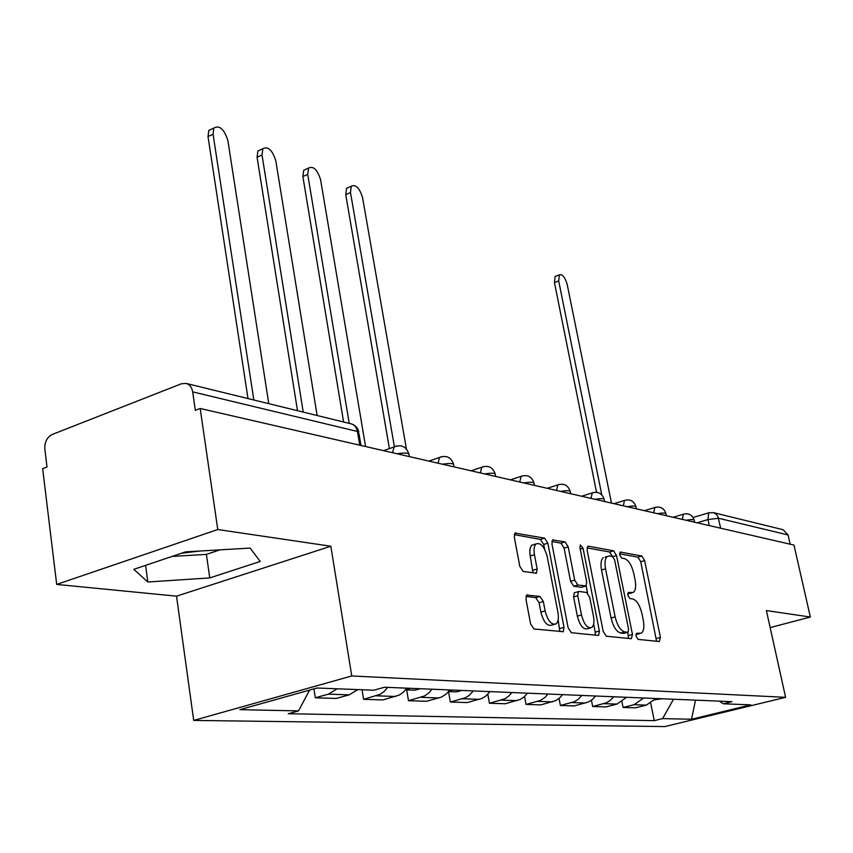 <?xml version="1.0" encoding="UTF-8"?>
<svg xmlns="http://www.w3.org/2000/svg" width="853" height="853" viewBox="0 0 853 853"><rect width="100%" height="100%" fill="white"/><g stroke="black" fill="none" stroke-linecap="round" stroke-linejoin="round"><path stroke-width="1.28" d="M636.071 636.157L638.129 639.398L659.348 641.52L660.414 637.394L644.623 560.592L641.797 556.007L620.462 552.083L619.63 554.845L621.677 558.129L624.492 558.63C628.597 560.165 631.7 565.123 633.768 573.515L635.08 579.965C636.221 586.31 635.634 590.457 633.331 592.419L628.203 592.504L627.808 595.266L629.855 598.529L632.659 598.923C636.764 600.309 639.867 605.235 641.957 613.702L643.29 620.227C644.463 626.859 643.834 631.156 641.392 633.129L636.498 633.299L636.071 636.157M199.847 551.027L181.646 553.202M527.57 594.808L526.717 595.021L525.981 599.318L530.587 623.863L533.999 628.992L563.3 631.678L564.036 627.35L547.85 543.19L544.598 538.136L514.967 533.104L514.316 537.155L519.786 566.296L523.188 571.478L536.473 573.141L537.155 568.983L534.447 554.727C533.562 549.396 534.127 545.781 536.153 543.883C540.781 542.433 544.491 546.762 547.274 556.87L557.937 612.443C558.896 618.18 558.235 622.018 555.975 623.948C551.422 625.164 547.807 620.835 545.131 610.94L543.34 601.504L540.002 596.428L526.664 595.074M351.756 675.96L330.847 546.229L217.771 529.532L200.178 408.48L793.983 545.078L810.35 617.039L766.389 610.556L785.602 697.327L351.756 675.96L193.695 720.422L664.786 726.585L785.602 697.327M603.21 631.433L606.291 636.221L631.305 638.716L632.468 634.483L616.538 555.538L613.595 550.825L588.463 546.208L587.717 546.368L587.163 550.26L603.21 631.433M598.081 635.4L571.361 632.723L568.13 627.776L551.955 543.926L552.563 539.949L565.049 541.9L568.205 546.848L574.698 580.115L577.854 585.03L586.064 585.958L586.693 581.917L579.944 547.658L580.349 544.928L583.047 548.223L599.371 631.039L598.699 635.25L598.081 635.4M217.771 529.532L56.693 584.422L42.65 468.66L47.011 466.996L44.857 449.275C44.537 442.174 46.979 437.237 52.182 434.476L181.39 383.775L186.189 383.423L351.233 423.866C354.549 424.89 356.618 427.428 357.439 431.469L192.671 391.868C191.872 387.337 189.707 384.522 186.189 383.423M56.693 584.422L176.528 596.162L193.695 720.422M200.178 408.48L195.337 410.325L192.671 391.868M720.657 528.21L717.917 516.545L716.232 514.21L713.3 512.6L783.161 529.724L788.087 534.959L718.482 518.24L707.979 519.562L697.114 522.793M790.177 544.203L788.087 534.959M770.163 627.584L810.35 617.039M643.652 697.999L634.088 704.695L646.329 705.122L655.808 698.511M646.329 705.122L635.41 707.841L623.074 707.457L621.954 701.827M634.088 704.695L623.074 707.457M591.449 700.238L592.664 706.497L605.747 706.913L616.89 704.098L626.582 697.296M613.691 696.762L610.012 700.633L606.312 702.84L592.664 706.497M559.056 698.479L560.378 705.484L574.282 705.921L588.879 701.827L592.526 699.375L595.565 696.005M581.863 695.44L578.099 699.428L574.314 701.71L560.378 705.484M524.574 696.496L526.034 704.407L540.834 704.877L555.74 700.644L559.472 698.117L562.596 694.641M548.01 694.033L544.854 697.562L540.28 700.505L526.034 704.407M487.82 694.246L489.441 703.256L505.211 703.757L520.447 699.385L524.275 696.773L527.463 693.18M511.907 692.529L508.676 696.176L504.816 698.82L489.441 703.256M448.539 691.666L450.341 702.03L467.209 702.563L481.945 698.436L485.954 695.963L489.963 691.623M473.33 690.93L469.267 695.334L465.216 697.85L450.341 702.03M406.678 689.896L408.502 700.718L426.564 701.283L441.619 697.018L446.492 693.798L449.84 689.949M432.013 689.213L428.622 693.116L424.581 695.952L408.502 700.718M362.045 689.757L363.602 699.311L382.986 699.918L399.279 695.056L403.373 692.156L406.817 688.168M387.667 687.369L384.181 691.42L380.043 694.363L363.602 699.311M313.915 688.872L315.301 697.786L336.178 698.447L349.144 694.864L357.844 689.597M337.18 688.787L328.394 694.15L315.301 697.786M719.452 701.155L723.248 703.789L750.832 704.855L691.506 719.239L662.578 718.621L673.518 699.247M309.564 690.098L298.529 710.901L288.282 713.716L654.251 720.657L662.578 718.621M298.529 710.901L239.864 709.653L317.007 688.008L373.753 690.216L384.554 687.241L731.906 701.667L723.248 703.789M330.847 546.229L176.528 596.162M133.804 569.335L147.825 582.002L209.763 577.907L260.208 561.466L250.142 548.095L185.666 551.848L133.804 569.335M650.732 703.267L654.251 720.657M691.506 719.239L695.526 700.164M172.103 556.423L206.394 554.386L219.989 549.854M145.586 565.358L147.825 582.002M206.394 554.386L209.763 577.907M635.954 634.611L639.931 633.523M627.68 593.976L631.774 592.856M656.565 641.243L640.731 561.722L637.895 557.148L619.513 553.8M624.161 633.225L628.16 632.158L628.597 629.29L614.597 559.803L609.618 551.998L587.035 547.893M628.512 638.439L627.765 632.265M605.086 557.084L609.49 555.953L612.529 556.497M607.304 556.433C605.033 558.438 604.446 562.585 605.545 568.855L615.141 616.858C617.295 625.612 620.494 630.634 624.748 631.924L627.765 632.244M603.295 557.617C601.024 559.621 600.427 563.758 601.525 570.028L605.545 568.855M623.724 633.352L620.685 633.033C616.431 631.742 613.232 626.72 611.079 617.988L601.525 570.028M551.848 541.484L560.943 543.137L565.049 541.9M585.467 586.128L581.256 587.312L573.728 586.224L570.572 581.319L564.1 548.084L560.943 543.137M586.15 585.894L587.546 592.963M593.645 624.033L595.245 632.169L599.371 631.039M581.501 614.981C584.049 624.417 587.44 628.629 591.662 627.605C593.837 625.803 594.445 622.061 593.475 616.388L589.722 597.345L586.608 592.494L579.102 591.438L578.387 591.609L577.737 595.725L581.501 614.981L577.342 616.143C579.891 625.569 583.281 629.77 587.514 628.746L590.127 628.032M574.879 592.622L574.25 592.803L573.6 596.908L577.737 595.725M577.342 616.143L573.6 596.908M595.298 635.122L595.245 632.169M554.173 624.449L551.731 625.132C547.168 626.358 543.542 622.029 540.877 612.145L539.085 602.73L535.748 597.654L525.96 596.396M533.999 544.545L531.963 545.163C529.926 547.061 529.35 550.675 530.235 555.996L534.447 554.727M532.997 572.949L530.235 555.996M544.619 549.257L543.692 544.449L540.439 539.405L514.231 534.639M559.824 631.572L558.139 619.822M611.473 503.089L567.202 284.55C565.049 277.225 562.426 273.984 559.365 274.837L558.694 280.936L601.76 494.793M661.875 698.756L654.741 699.855M596.535 492.266L554.45 282.546L555.122 276.447L556.231 276.02M406.401 448.923L362.578 197.683C359.593 188.023 355.84 184.205 351.308 186.221L350.487 192.543L394.385 446.716M452.602 690.066L448.699 691.484M461.942 690.45L456.387 691.89L448.614 691.58M389.405 448.614L345.732 194.601L346.563 188.278L348.877 187.276M365.564 446.524L320.621 179.866C317.423 169.672 313.403 165.749 308.541 168.094L307.72 174.396L349.24 423.376M410.368 688.307L405.57 689.832M420.38 688.723L414.707 690.216L405.559 689.853M343.599 422L302.868 176.539L303.7 170.248L306.344 169.065M317.135 415.518L275.818 160.844C272.374 150.053 268.045 146.023 262.82 148.753L262.02 154.99L303.231 412.106M297.494 410.698L257.073 157.24L257.883 151.002L260.911 149.616M268.77 403.661L227.858 140.489C224.126 129.027 219.456 124.89 213.836 128.067L213.058 134.209L253.831 400.004M247.988 398.564L208.015 136.576L208.804 130.434L212.28 128.803M709.28 525.587L707.979 519.562L708.651 512.845L709.301 512.642M376.408 695.813L395.675 696.475M421.03 697.349L438.964 697.967M462.603 698.778L479.343 699.364M501.425 700.121L517.089 700.665M537.774 701.379L552.456 701.88M571.862 702.552L585.659 703.021M603.913 703.65L616.89 704.098M328.394 694.15L349.144 694.864M694.566 522.207L694.214 520.565C694.321 519.402 691.612 519.296 686.1 520.255M682.347 519.392L683.392 514.21L684.106 513.975M666.353 515.713L666.012 514.092C666.161 512.834 663.346 512.696 657.556 513.698M636.413 508.825L636.082 507.226C636.285 505.85 633.342 505.68 627.254 506.725M604.564 501.5L604.255 499.933C604.51 498.429 601.429 498.216 595.01 499.304M570.636 493.695L570.326 492.17C570.668 490.528 567.437 490.272 560.656 491.403M534.394 485.357L534.106 483.896C534.532 482.084 531.142 481.774 523.945 482.958M495.604 476.443L495.348 475.057C495.881 473.063 492.309 472.679 484.653 473.927M453.999 466.868L453.764 465.589C454.414 463.382 450.661 462.923 442.494 464.224M409.237 456.568L409.035 455.417C409.845 452.975 405.879 452.431 397.135 453.785M653.718 512.813L654.827 507.524L655.648 507.258M623.319 505.818L624.503 500.444L625.43 500.125M590.99 498.376L592.238 492.906L593.304 492.533M556.519 490.454L557.851 484.899L559.067 484.451M519.722 481.988L521.108 476.358L522.516 475.825M480.324 472.925L481.774 467.231L483.395 466.591M438.047 463.2L439.54 457.464L441.438 456.686M392.572 452.74L394.097 446.983L396.314 446.034M359.731 445.191L357.439 431.469L359.038 433.932L360.968 445.469M635.965 634.515L639.675 633.512M627.68 593.88L631.423 592.824M619.918 552.243L620.462 552.083M637.895 557.148L641.797 556.007M640.731 561.722L644.623 560.592M656.458 638.449L660.414 637.394M587.621 546.453L588.463 546.208M609.618 551.998L613.595 550.825M612.859 556.625L616.538 555.538M628.437 635.57L632.468 634.483M611.079 617.988L615.141 616.858M620.685 633.033L624.748 631.924M552.467 540.045L553.405 539.757M564.1 548.084L568.205 546.848M570.572 581.319L574.698 580.115M573.728 586.224L577.854 585.03M581.256 587.312L585.361 586.128M580.221 549.065L583.047 548.223M535.748 597.654L540.002 596.428M539.085 602.73L543.34 601.504M540.877 612.145L545.131 610.94M532.933 570.241L537.155 568.983M514.871 533.189L515.926 532.858M540.439 539.405L544.598 538.136M543.692 544.449L547.85 543.19M559.803 628.522L564.036 627.35M554.45 282.546L558.694 280.936M345.732 194.601L350.487 192.543M302.868 176.539L307.72 174.396M257.073 157.24L262.02 154.99M208.015 136.576L213.058 134.209M694.097 519.989C692.231 514.839 688.659 512.92 683.392 514.21L673.166 517.281M665.894 513.431C663.965 508.1 660.275 506.138 654.827 507.524L644.473 510.68M635.943 506.479C633.95 500.946 630.132 498.93 624.503 500.444L614.032 503.686M604.105 499.09C602.026 493.333 598.07 491.275 592.238 492.906L581.671 496.233M570.167 491.211C568.002 485.208 563.897 483.097 557.851 484.899L547.2 488.311M533.935 482.798C531.664 476.518 527.389 474.375 521.108 476.358L510.403 479.844M495.156 473.799C492.778 467.209 488.311 465.024 481.774 467.231L471.048 470.792M453.561 464.149C451.045 457.219 446.375 454.99 439.54 457.464L428.867 461.089M408.822 453.764C406.156 446.45 401.241 444.189 394.097 446.983L383.53 450.661M358.804 431.981C357.759 427.758 355.232 425.061 351.233 423.866M693.073 517.504L708.651 512.845L713.3 512.6M624.119 633.257L627.819 632.254M574.25 592.803L578.387 591.609M598.145 635.4L598.699 635.25M531.963 545.163L536.153 543.883M535.727 573.365L536.473 573.141M562.649 631.849L563.3 631.678M555.122 276.447L559.365 274.837M346.563 188.278L351.308 186.221M303.7 170.248L308.541 168.094M257.883 151.002L262.82 148.753M208.804 130.434L213.836 128.067"/></g></svg>

